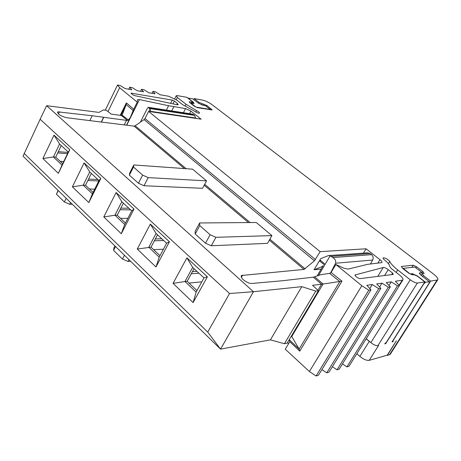 <?xml version="1.0" encoding="UTF-8"?>
<svg xmlns="http://www.w3.org/2000/svg" width="461" height="461" viewBox="0 0 461 461"><rect width="100%" height="100%" fill="white"/><g stroke="black" fill="none" stroke-linecap="round" stroke-linejoin="round"><path stroke-width="0.69" d="M370.569 263.796L372.667 260.039C373.577 257.981 373.231 256.189 371.612 254.656L370.171 253.521L367.509 252.847L329.125 255.561M366.167 338.789L371.295 342.967C373.98 344.966 376.176 345.859 377.882 345.646L417.372 283.014L424.835 281.93L417.533 276.266L414.064 274.681L412.422 274.889L408.936 273.292L402.534 268.308L401.571 266.446L401.272 266.913M356.837 353.725L359.874 356.382C363.562 359.35 366.668 360.681 369.192 360.358L387.234 355.177L396.385 340.8L387.378 355.379L389.522 354.763L390.576 353.789M412.583 274.865L412.347 273.65L417.441 275.978L425.532 282.253L429.341 281.694L429.145 283.135L392.057 341.935L393.072 341.67L393.193 340.402L430.614 281.089L437.622 279.942C438.515 278.899 437.126 276.911 433.455 273.984L212.187 104.762C208.833 102.365 205.548 100.792 202.327 100.049L194.156 98.602L199.1 102.417L207.075 105.627L206.591 106.549M425.532 282.253L423.728 283.947L385.736 343.589L384.664 343.871L386.485 342.137L424.835 281.93M385.736 343.589L385.327 343.243M287.301 342.892L288.782 343.341M371.612 254.656L332.865 257.561L330.197 255.815L328.307 255.619L320.602 258.719L319.894 259.918L324.411 263.634L323.904 264.493L319.392 260.77L320.798 260.655M322.781 266.377L314.085 269.754L319.392 260.77M322.354 266.418L323.207 265.663L317.312 275.603M332.865 257.561C335.21 259.128 336.127 261.018 335.602 263.231L330.572 273.021M429.341 281.694L421.296 275.476L419.343 273.114L421.827 272.48L422.08 273.771M422.213 273.667L421.556 272.134L414.716 267.057M414.658 267.092L403.248 268.342M403.173 268.331L409.622 273.598L410.215 273.915L412.376 273.673M419.781 272.733L420.104 274.422M195.741 118.373L194.605 115.394L192.508 114.109L148.165 107.304L146.932 109.153M202.656 105.166L198.201 103.039L192.71 98.792L187.771 98.026M193.678 99.541L194.156 98.602M191.73 103.316L192.398 102.06L191.805 101.161L186.843 97.311L177.45 95.646L176.235 95.738L177.399 97.507L186.048 104.278L196.53 110.594C198.662 111.7 199.636 112.547 199.463 113.129L199.348 113.199C198.115 113.256 196.501 112.593 194.496 111.21L182.619 104.641L177.024 100.25L168.605 96.245L160.111 94.747L155.374 91.797L152.977 91.37L155.04 93.854L148.811 92.753L144.016 89.762L141.544 89.319L143.584 91.831L137.148 90.696L132.295 87.659L129.737 87.204L131.748 89.745L125.156 88.587M150.672 111.718L150.672 111.343L195.741 118.022M193.539 114.553L148.719 107.695L150.061 109.148L150.672 111.343M148.719 107.695L148.165 107.304M187.892 97.945L193.401 102.221L194.058 103.627L190.819 103.16M190.762 103.16L196.011 107.079L210.216 109.407L210.366 109.787M210.141 109.286L205.681 105.857M205.675 105.857L202.633 105.148M209.951 109.378L210.037 109.735M366.247 338.662L371.295 342.967M392.518 341.198L393.077 341.67M57.475 112.513L57.642 111.96C57.873 114.276 60.817 116.184 66.465 117.693L134.07 126.124L135.182 125.778L144.08 119.612L144.99 118.558L148.586 111.406L320.136 251.654L366.109 248.784L363.481 253.129M320.136 251.654L314.437 260.822L304.018 269.426L241.489 275.482C240.671 277.954 243.212 280.513 249.113 283.163L251.614 283.486L282.247 280.761L313.273 277.182M321.179 269.086L314.085 269.754M148.586 111.406L201.111 119.169L190.871 111.124M189.01 283.071L201.797 281.838M153.663 249.672L163.43 249.228M120.534 218.37L127.847 218.364M89.422 188.981L94.701 189.171M60.161 161.327L63.727 161.575M366.109 248.784L379.956 259.658L377.847 263.104M366.864 285.319L372.286 284.546L378.769 288.661L380.849 288.344L376.712 283.918L381.962 283.169L388.335 287.203L390.329 286.898L386.214 282.564L391.262 281.85L397.526 285.797L399.445 285.503L395.354 281.268L402.764 280.086C403.588 279.17 402.511 277.482 399.531 275.033L391.481 268.711L389.764 266.544C389.626 264.821 387.937 262.689 384.71 260.148C383.316 259.013 382.809 258.235 383.189 257.814C385.431 257.843 387.62 259.07 389.752 261.502C390.997 263.917 393.648 266.735 397.71 269.95L410.273 279.787C413.212 281.942 415.574 283.019 417.372 283.014M430.614 281.089L423.377 275.499L422.138 273.707L424.114 273.367L422.881 271.592L416.6 266.769L413.24 265.219L401.571 266.446M192.41 102.054L189.217 101.8L189.823 102.699L194.3 106.186L197.4 107.661L212.135 109.943L207.075 105.627M125.121 88.587L120.183 85.492L117.543 85.02L119.641 87.746L107.983 111.585M137.511 99.887L137.24 102.135L119.641 87.746M137.632 99.645L139.47 99.564L126.712 125.208M189.534 113.654L190.848 111.107L185.535 108.589L168.57 105.73L139.47 99.564M348.268 269.086L367.601 264.337L381.858 262.632C382.302 262.038 381.668 261.047 379.956 259.658M348.297 269.109L344.085 268.273L335.862 264.505L361.822 285.728L368.812 290.176L370.972 289.848L366.806 285.307M172.281 100.089L174.408 101.097L177.456 103.512L178.24 104.745L177.208 104.78L134.577 95.6L132.405 94.54L131.091 93.145L172.281 100.089L170.616 103.362M357.183 277.505L355.759 276.346L355.108 274.952L383.27 267.489C384.48 267.403 386.128 268.118 388.214 269.639L392.628 273.108L393.273 274.422L359.782 278.669L357.183 277.505M317.934 290.263L321.53 284.224L312.541 285.324L318.43 290.718L315.768 291.07L301.782 286.661L253.452 291.715L46.636 105.678L98.954 112.409L103.373 109.925L106.41 110.352L111.187 114.092L121.439 115.498L122.211 114.887L126.216 104.549M57.792 111.844L92.2 115.74L127.432 120.488L128.377 119.987L130.273 117.607L133.713 109.228L126.36 102.872L120.206 115.331M199.642 222.957L195.112 231.341L195.187 234.004L205.497 243.224L211.282 245.771L267.507 243.35L271.909 235.606L256.258 222.496L199.642 222.957L199.746 225.567L210.13 234.741L215.927 237.306L271.909 235.606M133.799 164.952L129.72 172.99L129.368 175.117L138.467 183.259L144.005 185.743L202.552 188.313L206.54 180.862L192.571 169.164L133.799 164.952L133.471 167.026L142.633 175.122L148.183 177.618L206.54 180.862M301.782 286.661L270.417 339.849L284.402 343.727L287.157 343.134L318.43 290.718M270.417 339.849L220.537 349.133L253.452 291.715L229.526 293.513L40.136 119.243L46.636 105.678M40.136 119.243L23.05 156.152L220.537 349.133L207.727 332.087L229.526 293.513M192.427 271.696L196.91 271.333M191.275 273.805L198.893 273.171M192.681 267.409L186.895 257.866L173.054 283.377L184.959 281.527L196.127 292.101L203.981 277.891L192.681 267.409L184.959 281.527L187.16 281.319L194.069 268.7M187.16 281.319L196.962 290.586M155.357 238.971L161.799 238.775M154.389 240.798L163.655 240.498M160.002 255.665L151.024 247.177L157.541 234.828M120.828 208.136L128.861 208.234M120.01 209.738L130.607 209.853M125.45 223.02L117.209 215.229L123.375 203.145M88.57 179.07L97.911 179.531M87.867 180.499L98.763 181.017M93.082 192.433L85.504 185.276L91.347 173.445M58.34 151.657L68.124 152.453M57.729 152.937L67.519 153.715M59.602 144.005L54.006 135.148L42.902 158.544L53.413 156.959L62.022 165.113L68.309 152.078L59.602 144.005L53.413 156.959L55.718 157.132L61.261 145.549M55.718 157.132L62.69 163.724M369.808 288.574L372.286 284.546M380.849 288.344L328.993 372.171L326.763 372.828L378.769 288.661M326.763 372.828L321.905 369.595M379.593 287.001L381.962 283.169M390.329 286.898L339.187 369.163L337.043 369.797L332.375 366.702M337.043 369.797L388.335 287.203M388.998 285.497L391.262 281.85M399.445 285.503L349 366.27L346.931 366.881L342.448 363.919M346.931 366.881L397.526 285.797M370.972 289.848L318.395 375.294L316.079 375.98L309.394 371.514L285.273 349.225L289.779 341.67M289.329 339.492L289.779 341.676M313.255 277.136L321.53 284.224L323.08 284.016L314.65 276.819L320.937 274.658L329.575 273.379L331.096 272.491L335.862 264.505M309.394 371.514L361.822 285.728M316.079 375.98L368.812 290.176M152.003 93.318L152.977 91.37M140.559 91.301L141.544 89.319M128.746 89.215L129.737 87.204M105.264 110.191L117.543 85.02M137.24 102.135L133.713 109.228M131.31 93.635L131.575 93.099M315.768 291.07L284.402 343.727M314.65 276.819L313.307 277.194M89.843 120.609L92.2 115.74M101.426 122.05L103.685 117.428M211.282 245.771L215.927 237.306M205.497 243.224L210.13 234.741M195.187 234.004L199.746 225.567M144.005 185.743L148.183 177.618M138.467 183.259L142.633 175.122M129.368 175.117L133.471 167.026M291.421 335.983L299.137 349.081L299.777 351.132L341.964 281.158L323.08 284.016L291.836 336.369L291.479 335.885M24.156 153.45L207.727 332.087M58.057 190.358L56.449 194.19L58.23 190.526M66.177 198.293L64.373 201.976L56.449 194.19M70.521 202.54L69.669 204.275L64.373 201.976M72.342 204.321L69.669 204.275M114.939 245.944L114.017 247.73L113.562 250.323L115.527 246.514M124.458 255.244L122.47 259.07L113.562 250.323M128.936 259.624L127.997 261.427L122.47 259.07M130.624 261.272L127.997 261.427M156.066 233.456L166.617 243.241L159.212 257.146L148.782 247.269L156.066 233.456L150.321 224.086L137.257 249.044L155.979 267L169.446 241.754L150.321 224.086M137.257 249.044L151.024 247.177M121.825 201.705L131.702 210.867L124.706 224.467L114.939 215.224L121.825 201.705L116.126 192.514L103.777 216.929L121.301 233.739L134.013 209.035L116.126 192.514M103.777 216.929L114.939 215.224L117.209 215.229M89.734 171.953L99 180.539L92.373 193.856L83.216 185.184L89.734 171.953L84.086 162.923L72.389 186.826L88.823 202.586L100.855 178.413L84.086 162.923M72.389 186.826L83.216 185.184L85.504 185.276M120.84 115.417L126.216 104.538L126.36 102.872M54.006 135.148L69.761 149.698L58.351 173.359L42.902 158.544M186.895 257.866L207.392 276.796L193.101 302.606L173.054 283.377M196.127 292.101L193.101 302.606M203.981 277.891L207.392 276.796M159.212 257.146L155.979 267M166.617 243.241L169.446 241.754M124.706 224.467L121.301 233.739M131.702 210.867L134.013 209.035M92.373 193.856L88.823 202.586M99 180.539L100.855 178.413M62.022 165.113L58.351 173.359M68.309 152.078L69.761 149.698M369.238 341.422L359.874 356.382M377.945 345.548L378.585 345.462L369.192 360.358M389.522 354.763L437.045 280.15M318.707 275.148L330.22 255.74M370.171 253.521L331.119 256.356M372.667 260.039L335.602 263.231M148.915 111.458L150.102 109.101M149.537 108.542L194.605 115.394M193.401 102.221L191.811 103.327M241.334 277.372L242.624 275.09M144.99 118.558L315.474 259.578M144.08 119.612L314.437 260.822M135.182 125.778L186.163 168.703M204.696 184.308L250.11 222.548M269.875 239.19L305.101 268.849M134.07 126.124L184.417 168.582M204.188 185.253L248.433 222.559M269.316 240.169L304.018 269.426M127.501 120.523L121.439 115.498M402.182 280.294L399.134 285.18M388.421 263.669L389.752 261.502M396.183 272.405L397.71 269.95M370.863 342.615L410.273 279.787M413.24 265.219L411.863 267.392M416.6 266.769L415.943 267.806M422.881 271.592L422.022 272.993M422.714 276.577L423.377 275.499M341.964 281.158L331.096 272.491M289.785 341.676L299.777 351.132M198.616 103.345L199.1 102.417M201.59 104.866L202.114 103.858M204.073 104.192L203.497 105.298M211.507 109.032L211.069 109.902M189.799 101.748L189.465 102.388M191.229 103.229L191.834 102.1M176.281 99.703L177.399 97.507M185.115 106.088L186.048 104.278M195.775 112.052L196.53 110.594M168.57 105.73L166.346 110.093M173.855 106.722L171.711 110.917M185.535 108.589L183.409 112.715M172.996 103.869L174.408 101.097M176.845 104.699L177.456 103.512M354.901 275.292L355.108 274.952M377.795 276.387L383.27 267.489M384.583 275.522L388.214 269.639M391.694 274.623L392.628 273.108M58.426 113.948L59.469 111.746M101.253 122.032L103.512 117.405M124.234 124.896L126.458 120.419M122.084 115.135L128.377 119.987M289.715 340.16L299.137 349.063M339.803 281.55L329.575 273.379M299.149 349.081L339.832 281.533M133.137 110.548L126.205 104.549M402.672 268.417L403.041 268.36M419.47 273.586L419.343 273.125M140.409 122.153L146.84 109.332M241.097 276.185L241.489 275.482M57.469 112.323L57.642 111.96M402.764 280.086L399.405 285.468M421.135 275.35L422.046 273.863M390.167 354.434L437.622 279.942M174.725 98.712L176.142 95.928M126.498 125.179L130.215 117.722"/></g></svg>
